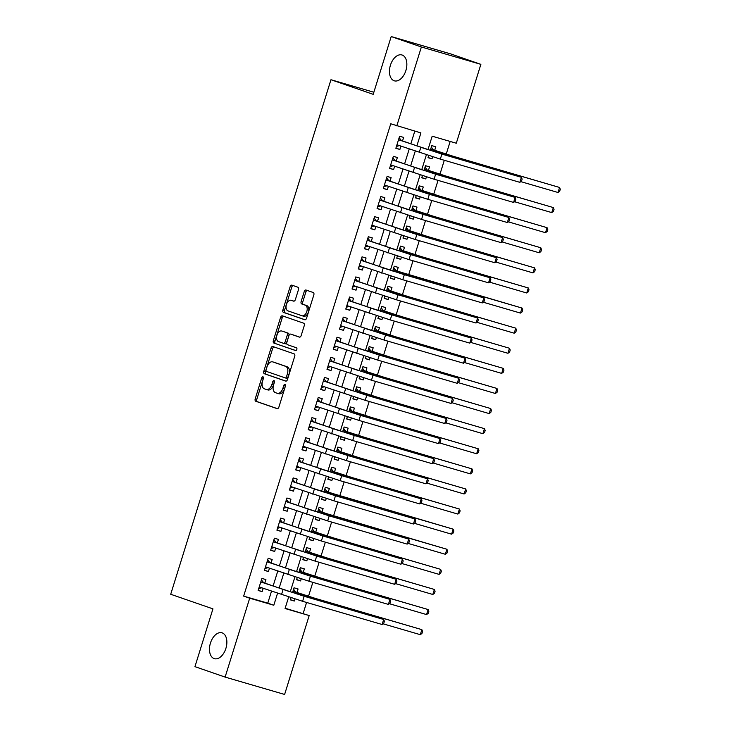 <?xml version="1.0" encoding="UTF-8"?>
<svg xmlns="http://www.w3.org/2000/svg" width="731" height="731" viewBox="0 0 731 731"><rect width="100%" height="100%" fill="white"/><g stroke="black" fill="none" stroke-linecap="round" stroke-linejoin="round"><path stroke-width="1.1" d="M262.986 376.821A1.444 0.877 -73.7 0 0 262.968 376.812A1.444 0.877 -73.7 0 0 261.725 377.918L255.201 398.879A2.065 1.252 -73.7 0 0 255.768 401.255L277.095 408.629A2.065 1.252 -73.7 0 0 277.131 408.647A2.065 1.252 -73.7 0 0 278.895 407.066L285.419 386.105A1.444 0.877 -73.7 0 0 285.026 384.442A1.444 0.877 -73.7 0 0 284.999 384.433A1.444 0.877 -73.7 0 0 283.765 385.529L282.915 388.243A6.616 4.011 -73.7 0 1 277.277 393.287A6.616 4.011 -73.7 0 1 277.159 393.251L275.386 392.638A6.616 4.011 -73.7 0 1 273.558 385.009L274.408 382.295A1.444 0.877 -73.7 0 0 274.006 380.632A1.444 0.877 -73.7 0 0 273.979 380.623A1.444 0.877 -73.7 0 0 272.745 381.728L271.905 384.433A6.616 4.011 -73.7 0 1 266.258 389.477A6.616 4.011 -73.7 0 1 266.148 389.44L264.366 388.828A6.616 4.011 -73.7 0 1 262.539 381.198L263.388 378.484A1.444 0.877 -73.7 0 0 262.986 376.821M263.48 378.028A1.444 0.877 -73.7 0 0 263.334 378.384L256.809 399.345A2.065 1.252 -73.7 0 0 257.376 401.73L277.451 408.666M285.519 385.648A1.444 0.877 -73.7 0 0 285.373 386.005L284.523 388.718L282.915 388.243M274.5 381.838A1.444 0.877 -73.7 0 0 274.353 382.194L273.513 384.908L271.905 384.433M394.146 80.757A13.478 8.169 -73.7 0 0 394.375 80.83A13.478 8.169 -73.7 0 0 405.933 70.377A13.478 8.169 -73.7 0 0 402.16 55.035A13.478 8.169 -73.7 0 0 401.922 54.962A13.478 8.169 -73.7 0 0 390.363 65.415A13.478 8.169 -73.7 0 0 394.146 80.757M214.165 658.604A13.478 8.169 -73.7 0 0 214.393 658.677A13.478 8.169 -73.7 0 0 225.952 648.223A13.478 8.169 -73.7 0 0 222.178 632.882A13.478 8.169 -73.7 0 0 221.95 632.808A13.478 8.169 -73.7 0 0 210.391 643.262A13.478 8.169 -73.7 0 0 214.165 658.604M298.486 289.604A2.065 1.252 -73.7 0 0 297.919 287.228L291.934 285.154A2.065 1.252 -73.7 0 0 291.897 285.145A2.065 1.252 -73.7 0 0 290.134 286.716L282.879 309.999A2.065 1.252 -73.7 0 0 283.454 312.384L304.772 319.758A2.065 1.252 -73.7 0 0 304.809 319.767A2.065 1.252 -73.7 0 0 306.572 318.195L313.827 294.913A2.065 1.252 -73.7 0 0 313.261 292.528L306.033 290.033A2.065 1.252 -73.7 0 0 305.997 290.015A2.065 1.252 -73.7 0 0 304.233 291.596L301.126 301.556A2.065 1.252 -73.7 0 0 301.702 303.941L305.284 305.174A5.528 3.353 -73.7 0 1 306.828 311.47A5.528 3.353 -73.7 0 1 302.086 315.765A5.528 3.353 -73.7 0 1 301.994 315.737L287.959 310.876A5.528 3.353 -73.7 0 1 286.406 304.58A5.528 3.353 -73.7 0 1 291.148 300.295A5.528 3.353 -73.7 0 1 291.24 300.322L293.579 301.135A2.065 1.252 -73.7 0 0 293.615 301.145A2.065 1.252 -73.7 0 0 295.379 299.573L298.486 289.604M285.154 608.219L309.186 615.557L284.615 694.45L225.121 677.089L194.949 666.654L212.94 608.868L170.707 594.266L330.96 79.725L373.203 94.336L391.204 36.55L421.376 46.985L480.87 64.346L456.299 143.23L432.176 136.194L427.982 149.681M225.121 677.089L249.691 598.196L273.805 605.241L277.533 593.28M416.88 145.88L420.919 132.914L390.765 123.786L243.651 596.112L249.691 598.196M396.805 125.869L421.376 46.985M272.818 346.512A2.065 1.252 -73.7 0 0 272.791 346.503A2.065 1.252 -73.7 0 0 271.027 348.075L263.772 371.357A2.065 1.252 -73.7 0 0 264.339 373.733L285.666 381.107A2.065 1.252 -73.7 0 0 285.702 381.125A2.065 1.252 -73.7 0 0 287.466 379.544L294.721 356.271A2.065 1.252 -73.7 0 0 294.145 353.886L272.818 346.512M273.33 340.673L280.576 317.4A2.065 1.252 -73.7 0 1 282.34 315.819A2.065 1.252 -73.7 0 1 282.376 315.838L303.703 323.212A2.065 1.252 -73.7 0 1 304.27 325.587L301.172 335.556A2.065 1.252 -73.7 0 1 299.408 337.128A2.065 1.252 -73.7 0 0 299.408 337.128L290.719 334.122A2.065 1.252 -73.7 0 0 290.682 334.113A2.065 1.252 -73.7 0 0 288.919 335.684L286.863 342.3A2.065 1.252 -73.7 0 0 287.438 344.685L296.439 347.792A1.444 0.877 -73.7 0 1 296.841 349.436A1.444 0.877 -73.7 0 1 295.598 350.56A1.444 0.877 -73.7 0 0 295.598 350.56L273.897 343.058A2.065 1.252 -73.7 0 1 273.33 340.673L274.938 341.149L282.184 317.866L280.576 317.4M432.67 156.818L432.03 158.846L428.074 157.485M434.689 150.312L435.786 146.794L431.765 145.615L430.276 150.422M426.411 176.911L425.771 178.949L421.814 177.578M428.43 170.405L429.526 166.887L425.506 165.718L424.017 170.515M420.142 197.014L419.512 199.051L415.555 197.681M422.171 190.508L423.267 186.99L419.247 185.811L417.748 190.617M413.883 217.107L413.253 219.145L409.296 217.774M415.912 210.601L417.008 207.083L412.988 205.914L411.489 210.72M407.624 237.21L406.993 239.247L403.037 237.877M409.652 230.704L410.749 227.186L406.728 226.016L405.23 230.813M401.365 257.312L400.734 259.341L396.769 257.979M403.393 250.806L404.49 247.288L400.469 246.109L398.971 250.916M395.105 277.405L394.475 279.443L390.509 278.072M397.134 270.899L398.231 267.382L394.21 266.212L392.711 271.018M388.846 297.508L388.216 299.546L384.25 298.175M390.875 291.002L391.971 287.484L387.951 286.314L386.452 291.112M382.587 317.61L381.947 319.639L377.991 318.277M384.616 311.095L385.703 307.587L381.692 306.408L380.193 311.214M376.328 337.704L375.688 339.741L371.732 338.371M378.347 331.198L379.444 327.68L375.423 326.51L373.934 331.307M370.069 357.806L369.429 359.844L365.473 358.473M372.088 351.3L373.185 347.782L369.164 346.604L367.675 351.41M363.8 377.9L363.17 379.937L359.213 378.567M365.829 371.394L366.925 367.876L362.905 366.706L361.416 371.512M357.541 398.002L356.911 400.04L352.954 398.669M359.57 391.496L360.666 387.978L356.646 386.809L355.147 391.606M351.282 418.105L350.652 420.133L346.695 418.772M353.311 411.599L354.407 408.081L350.387 406.902L348.888 411.708M345.023 438.198L344.392 440.236L340.436 438.865M347.051 431.692L348.148 428.174L344.127 427.005L342.629 431.802M338.764 458.3L338.133 460.338L334.168 458.967M340.792 451.795L341.889 448.277L337.868 447.098L336.37 451.904M332.504 478.394L331.874 480.431L327.908 479.061M334.533 471.888L335.63 468.37L331.609 467.2L330.11 472.007M326.245 498.496L325.606 500.534L321.649 499.163M328.274 491.99L329.37 488.472L325.35 487.303L323.851 492.1M319.986 518.599L319.346 520.636L315.39 519.266M322.015 512.093L323.102 508.575L319.081 507.396L317.592 512.203M313.727 538.692L313.087 540.73L309.131 539.359M315.746 532.186L316.843 528.668L312.822 527.499L311.333 532.305M307.468 558.795L306.828 560.832L302.872 559.462M309.487 552.289L310.584 548.771L306.563 547.601L305.074 552.398M301.199 578.897L300.569 580.926L296.612 579.564M303.228 572.391L304.324 568.873L300.304 567.695L298.805 572.501M264.814 583.1L265.91 579.582L261.89 578.413L258.134 590.465L262.146 591.644L263.187 588.318M271.073 562.998L272.17 559.48L268.149 558.31L264.394 570.372L268.414 571.541L269.447 568.225M277.332 542.905L278.429 539.387L274.408 538.208L270.653 550.269L274.673 551.448L275.706 548.122M283.591 522.802L284.688 519.284L280.667 518.115L276.912 530.176L280.932 531.346L281.965 528.02M289.851 502.709L290.947 499.191L286.927 498.012L283.171 510.074L287.192 511.243L288.224 507.926M296.11 482.606L297.206 479.088L293.186 477.919L289.43 489.971L293.451 491.15L294.483 487.824M302.369 462.504L303.466 458.986L299.445 457.816L295.69 469.878L299.71 471.047L300.743 467.73M308.628 442.41L309.725 438.892L305.704 437.714L301.949 449.775L305.969 450.954L307.002 447.628M314.887 422.308L315.984 418.79L311.963 417.62L308.208 429.673L312.228 430.851L313.27 427.525M321.156 402.205L322.243 398.687L318.232 397.518L314.467 409.579L318.488 410.749L319.529 407.432M327.415 382.112L328.511 378.594L324.491 377.415L320.735 389.477L324.756 390.656L325.788 387.329M333.674 362.009L334.771 358.492L330.75 357.322L326.995 369.383L331.015 370.553L332.048 367.236M339.933 341.916L341.03 338.398L337.009 337.219L333.254 349.281L337.274 350.451L338.307 347.134M346.192 321.814L347.289 318.296L343.268 317.126L339.513 329.178L343.533 330.357L344.566 327.031M352.452 301.711L353.548 298.193L349.528 297.024L345.772 309.085L349.793 310.255L350.825 306.938M358.711 281.618L359.807 278.1L355.787 276.921L352.031 288.983L356.052 290.161L357.084 286.835M364.97 261.515L366.067 257.997L362.046 256.828L358.291 268.889L362.311 270.059L363.344 266.733M371.229 241.413L372.326 237.904L368.305 236.725L364.55 248.787L368.57 249.956L369.603 246.639M377.498 221.319L378.585 217.801L374.564 216.632L370.809 228.684L374.829 229.863L375.871 226.537M383.757 201.217L384.853 197.699L380.833 196.529L377.077 208.591L381.089 209.76L382.13 206.444M390.016 181.124L391.112 177.606L387.092 176.427L383.336 188.488L387.357 189.658L388.389 186.341M396.275 161.021L397.372 157.503L393.351 156.333L389.596 168.386L393.616 169.565L394.649 166.239M243.651 596.112L267.774 603.148L271.503 591.196M273.12 585.979L277.762 571.094M279.388 565.876L284.021 551M285.647 545.774L290.28 530.898M291.907 525.68L296.539 510.795M298.166 505.578L302.798 490.702M304.425 485.475L309.058 470.6M310.684 465.382L315.317 450.506M316.943 445.28L321.576 430.404M323.203 425.186L327.835 410.301M329.462 405.084L334.104 390.208M335.73 384.981L340.363 370.105M341.989 364.888L346.622 350.003M348.248 344.785L352.881 329.909M354.508 324.692L359.14 309.807M360.767 304.589L365.399 289.714M367.026 284.487L371.659 269.611M373.285 264.394L377.918 249.509M379.544 244.291L384.177 229.415M385.804 224.189L390.445 209.313M392.063 204.095L396.705 189.219M398.331 183.993L402.964 169.117M404.59 163.899L409.223 149.014M410.849 143.797L414.797 131.123M402.534 140.919L403.631 137.401L399.61 136.231L395.855 148.292L399.875 149.462L400.908 146.145M303.146 613.473L306.581 602.463M308.491 596.322L312.841 582.36M314.75 576.22L319.1 562.267M321.01 556.117L325.359 542.164M327.278 536.024L331.618 522.062M333.537 515.922L337.877 501.969M339.796 495.828L344.146 481.866M346.055 475.726L350.405 461.764M352.315 455.623L356.664 441.67M358.574 435.53L362.923 421.568M364.833 415.427L369.182 401.474M371.092 395.334L375.442 381.372M377.351 375.231L381.701 361.269M383.611 355.129L387.96 341.176M389.879 335.036L394.219 321.073M396.138 314.933L400.478 300.98M402.397 294.831L406.747 280.878M408.656 274.737L413.006 260.775M414.916 254.635L419.265 240.682M421.175 234.541L425.524 220.579M427.434 214.439L431.783 200.477M433.693 194.336L438.043 180.383M439.952 174.243L444.302 160.281M446.221 154.14L450.168 141.448M290.947 597.748L290.289 599.859L294.31 601.028L294.94 598.991M296.969 592.485L298.065 588.967L294.045 587.797L292.546 592.594M300.569 580.926L296.548 579.756L297.206 577.645M306.828 560.832L302.808 559.654L303.466 557.543M313.087 540.73L309.067 539.56L309.725 537.449M319.346 520.636L315.326 519.458L315.984 517.347M325.606 500.534L321.594 499.355L322.243 497.244M331.874 480.431L327.853 479.262L328.511 477.151M338.133 460.338L334.113 459.159L334.771 457.049M344.392 440.236L340.372 439.066L341.03 436.955M350.652 420.133L346.631 418.964L347.289 416.853M356.911 400.04L352.89 398.861L353.548 396.75M363.17 379.937L359.149 378.768L359.807 376.657M369.429 359.844L365.409 358.665L366.067 356.554M375.688 339.741L371.668 338.572L372.326 336.461M381.947 319.639L377.927 318.469L378.585 316.359M388.216 299.546L384.195 298.367L384.853 296.256M394.475 279.443L390.455 278.273L391.112 276.163M400.734 259.341L396.714 258.171L397.372 256.06M406.993 239.247L402.973 238.068L403.631 235.958M413.253 219.145L409.232 217.975L409.89 215.864M419.512 199.051L415.491 197.873L416.149 195.762M425.771 178.949L421.75 177.779L422.408 175.668M432.03 158.846L428.01 157.677L428.668 155.566M373.852 92.243L330.96 79.725M391.204 36.55L450.698 53.911L480.87 64.346M288.654 597.017L285.063 608.521L309.186 615.557M426.374 154.835L421.714 169.784M420.115 174.937L415.455 189.877M413.856 195.031L409.196 209.98M407.596 215.133L402.936 230.082M401.328 235.236L396.677 250.176M395.069 255.329L390.418 270.278M388.81 275.432L384.159 290.371M382.551 295.525L377.9 310.474M376.291 315.628L371.64 330.576M370.032 335.73L365.372 350.67M363.773 355.823L359.113 370.772M357.514 375.926L352.854 390.866M351.255 396.019L346.595 410.968M344.986 416.122L340.335 431.071M338.727 436.224L334.076 451.164M332.468 456.318L327.817 471.267M326.209 476.42L321.558 491.369M319.95 496.523L315.299 511.462M313.69 516.616L309.039 531.565M307.431 536.718L302.771 551.658M301.172 556.812L296.512 571.761M294.913 576.914L290.253 591.863M279.16 588.062L283.792 573.186M285.419 567.96L290.052 553.084M291.678 547.866L296.311 532.981M297.937 527.764L302.57 512.888M304.197 507.661L308.829 492.785M310.456 487.568L315.098 472.692M316.724 467.465L321.357 452.59M322.983 447.372L327.616 432.487M329.242 427.269L333.875 412.394M335.502 407.167L340.134 392.291M341.761 387.074L346.393 372.189M348.02 366.971L352.653 352.095M354.279 346.878L358.912 331.993M360.538 326.775L365.171 311.899M366.798 306.673L371.439 291.797M373.057 286.579L377.699 271.694M379.325 266.477L383.958 251.601M385.584 246.374L390.217 231.499M391.843 226.281L396.476 211.405M398.103 206.179L402.735 191.303M404.362 186.085L408.995 171.2M410.621 165.983L415.254 151.107M267.774 603.148L273.805 605.241M294.31 601.028L290.353 599.658M262.146 591.644L258.189 590.273M268.414 571.541L264.448 570.171M274.673 551.448L270.708 550.077M280.932 531.346L276.976 529.975M287.192 511.243L283.235 509.882M293.451 491.15L289.494 489.779M299.71 471.047L295.753 469.677M305.969 450.954L302.013 449.583M312.228 430.851L308.272 429.481M318.488 410.749L314.531 409.378M324.756 390.656L320.79 389.285M331.015 370.553L327.049 369.182M337.274 350.451L333.309 349.089M343.533 330.357L339.577 328.987M349.793 310.255L345.836 308.884M356.052 290.161L352.095 288.791M362.311 270.059L358.354 268.688M368.57 249.956L364.614 248.595M374.829 229.863L370.873 228.492M381.089 209.76L377.132 208.39M387.357 189.658L383.391 188.296M393.616 169.565L389.65 168.194M399.875 149.462L395.91 148.091M266.376 389.504L267.756 389.906A6.616 4.011 -73.7 0 0 267.866 389.943A6.616 4.011 -73.7 0 0 273.513 384.908M277.387 393.315L278.767 393.717A6.616 4.011 -73.7 0 0 278.886 393.753A6.616 4.011 -73.7 0 0 284.523 388.718M274.079 346.942A2.065 1.252 -73.7 0 0 272.636 348.541L265.38 371.823A2.065 1.252 -73.7 0 0 265.947 374.208L286.022 381.143M266.111 369.758A1.444 0.877 -73.7 0 0 266.504 371.43L285.227 377.9A1.444 0.877 -73.7 0 0 285.245 377.909A1.444 0.877 -73.7 0 0 286.479 376.803L287.374 373.943A6.616 4.011 -73.7 0 0 285.547 366.322L272.754 361.891A6.616 4.011 -73.7 0 0 272.645 361.863A6.616 4.011 -73.7 0 0 266.998 366.898L266.111 369.758M285.273 377.909L286.835 378.366A1.444 0.877 -73.7 0 0 286.854 378.375A1.444 0.877 -73.7 0 0 288.087 377.269L286.479 376.803M274.134 362.302A6.616 4.011 -73.7 0 1 274.253 362.329A6.616 4.011 -73.7 0 1 274.363 362.366L287.155 366.788A6.616 4.011 -73.7 0 1 288.983 374.409L288.087 377.269M283.628 316.267A2.065 1.252 -73.7 0 0 282.184 317.866M299.728 337.155L292.327 334.597A2.065 1.252 -73.7 0 0 292.29 334.588A2.065 1.252 -73.7 0 0 292.254 334.57M295.872 350.569L273.897 343.058M281.746 331.024A5.528 3.353 -73.7 0 0 281.654 330.997A5.528 3.353 -73.7 0 0 276.912 335.282A5.528 3.353 -73.7 0 0 278.456 341.578L283.409 343.287A2.065 1.252 -73.7 0 0 283.445 343.296A2.065 1.252 -73.7 0 0 285.209 341.724L287.265 335.118A2.065 1.252 -73.7 0 0 286.689 332.733L283.354 331.49A5.528 3.353 -73.7 0 0 283.262 331.463A5.528 3.353 -73.7 0 0 283.162 331.435M283.482 343.305L285.017 343.753A2.065 1.252 -73.7 0 0 285.053 343.771A2.065 1.252 -73.7 0 0 286.817 342.19L285.209 341.724M283.354 331.49L288.297 333.199A2.065 1.252 -73.7 0 1 288.873 335.584L286.817 342.19M274.938 341.149A2.065 1.252 -73.7 0 0 275.505 343.524M292.665 300.743A5.528 3.353 -73.7 0 1 292.756 300.761A5.528 3.353 -73.7 0 1 292.848 300.797L293.935 301.172M302.186 315.792L303.603 316.203A5.528 3.353 -73.7 0 0 303.694 316.231A5.528 3.353 -73.7 0 0 308.436 311.945A5.528 3.353 -73.7 0 0 306.892 305.649L305.284 305.174M307.285 290.463A2.065 1.252 -73.7 0 0 305.841 292.062L302.735 302.022A2.065 1.252 -73.7 0 0 303.31 304.407L306.892 305.649M293.186 285.593A2.065 1.252 -73.7 0 0 291.742 287.192L284.487 310.465A2.065 1.252 -73.7 0 0 285.063 312.85L305.129 319.794M293.588 589.268L295.753 592.064L315.207 598.36L421.86 629.647L318.223 599.402L292.948 591.315M291.331 597.867L290.874 597.985M420.298 634.672L421.86 629.647L422.573 631.447L421.951 633.457L420.298 634.672L383.071 623.808M295.753 592.064L292.967 591.251M382.121 624.502L383.684 619.486L384.396 621.286L383.775 623.296L382.121 624.502L302.607 601.302L259.222 586.956M261.424 579.884L263.599 582.68L287.082 590.803L383.684 619.486L304.169 596.277L260.793 581.931M261.68 587.797L258.71 588.601M263.599 582.68L260.812 581.867M299.847 569.175L302.013 571.971L321.466 578.258L428.119 609.544L324.482 579.299L299.207 571.213M297.59 577.764L297.133 577.892M426.557 614.57L428.119 609.544L428.832 611.354L428.211 613.364L426.557 614.57L389.331 603.705M302.013 571.971L299.226 571.158M306.106 549.072L308.272 551.868L327.726 558.164L434.378 589.451L330.75 559.206L305.467 551.119M303.849 557.671L303.392 557.79M432.816 594.477L434.378 589.451L435.091 591.251L434.47 593.261L432.816 594.477L395.59 583.612M308.272 551.868L305.485 551.055M312.365 528.97L314.54 531.766L333.985 538.062L440.638 569.348L337.009 539.103L311.726 531.017M310.108 537.568L309.652 537.687M439.075 574.374L440.638 569.348L441.35 571.158L440.729 573.168L439.075 574.374L401.849 563.51M314.54 531.766L311.753 530.953M318.625 508.877L320.799 511.673L326.172 513.527L446.897 549.255L343.268 519.01L317.994 510.914M316.368 517.466L315.911 517.594M445.334 554.272L446.897 549.255L447.619 551.055L446.988 553.065L445.334 554.272L408.117 543.416M320.799 511.673L318.012 510.859M388.38 604.409L389.943 599.383L390.656 601.184L390.034 603.194L388.38 604.409L308.866 581.2L265.49 566.854M267.683 559.782L269.858 562.578L293.341 570.701L389.943 599.383L310.428 576.174L267.053 561.828M267.939 567.704L264.969 568.508M269.858 562.578L267.071 561.764M394.639 584.307L396.202 579.281L396.924 581.09L396.293 583.1L394.639 584.307L315.125 561.106L271.749 546.751M273.951 539.688L276.117 542.484L299.6 550.598L396.202 579.281L316.687 556.081L273.312 541.726M274.198 547.601L271.228 548.405M276.117 542.484L273.33 541.671M400.899 564.213L402.461 559.188L403.183 560.988L402.553 562.998L400.899 564.213L321.384 541.004L278.008 526.658M280.211 519.586L282.376 522.382L305.86 530.505L402.461 559.188L322.947 535.978L279.571 521.632M280.457 527.508L277.488 528.303M282.376 522.382L279.589 521.568M407.158 544.111L408.72 539.085L409.442 540.894L408.812 542.895L407.158 544.111L327.643 520.901L284.268 506.556M286.47 499.492L288.635 502.288L312.119 510.402L408.72 539.085L329.206 515.876L285.83 501.53M286.716 507.405L283.756 508.209M288.635 502.288L285.848 501.475M324.884 488.774L327.059 491.57L332.431 493.434L453.156 529.153L349.528 498.907L324.253 490.821M322.627 497.372L322.17 497.491M451.594 534.178L453.156 529.153L453.878 530.953L453.247 532.963L451.594 534.178L414.376 523.314M327.059 491.57L324.272 490.757M413.417 524.008L414.989 518.983L415.701 520.792L415.071 522.802L413.417 524.008L333.903 500.808L290.527 486.453M292.729 479.39L294.895 482.186L318.378 490.309L414.989 518.983L335.474 495.782L292.089 481.437M292.976 487.303L290.015 488.107M294.895 482.186L292.108 481.373M331.143 468.681L333.318 471.468L352.771 477.763L459.415 509.05L355.787 478.805L330.513 470.718M328.886 477.27L328.429 477.398M457.853 514.076L459.415 509.05L460.137 510.859L459.507 512.87L457.853 514.076L420.636 503.211M333.318 471.468L330.531 470.654M419.676 503.915L421.248 498.889L421.961 500.689L421.33 502.7L419.676 503.915L340.162 480.706L296.786 466.36M298.988 459.287L301.154 462.083L324.637 470.207L421.248 498.889L341.733 475.68L298.349 461.334M299.244 467.21L296.274 468.004M301.154 462.083L298.367 461.27M337.411 448.578L339.577 451.374L359.031 457.67L465.684 488.957L362.046 458.712L336.772 450.616M335.154 457.167L334.688 457.295M464.112 493.982L465.684 488.957L466.396 490.757L465.766 492.767L464.112 493.982L426.895 483.118M339.577 451.374L336.79 450.561M425.935 483.812L427.507 478.787L428.22 480.596L427.598 482.606L425.935 483.812L346.421 460.603L303.045 446.257M305.247 439.194L307.413 441.99L330.896 450.104L427.507 478.787L347.993 455.587L304.608 441.232M305.503 447.107L302.533 447.911M307.413 441.99L304.626 441.177M343.671 428.476L345.836 431.272L365.29 437.567L471.943 468.854L368.305 438.609L343.031 430.522M341.414 437.074L340.948 437.193M470.371 473.88L471.943 468.854L472.655 470.663L472.034 472.665L470.371 473.88L433.154 463.015M345.836 431.272L343.049 430.458M432.204 463.71L433.766 458.693L434.479 460.493L433.858 462.504L432.204 463.71L352.689 440.51L309.304 426.164M311.507 419.091L313.681 421.888L337.155 430.011L433.766 458.693L354.252 435.484L310.876 421.138M311.762 427.005L308.793 427.809M313.681 421.888L310.894 421.074M349.93 408.382L352.095 411.178L371.549 417.465L478.202 448.752L374.564 418.507L349.29 410.42M347.673 416.972L347.216 417.099M476.639 453.777L478.202 448.752L478.915 450.561L478.293 452.571L476.639 453.777L439.413 442.913M352.095 411.178L349.308 410.365M438.463 443.616L440.025 438.591L440.738 440.391L440.117 442.401L438.463 443.616L358.948 420.407L315.564 406.061M317.766 398.998L319.94 401.785L343.415 409.908L440.025 438.591L360.511 415.382L317.135 401.036M318.022 406.911L315.052 407.715M319.94 401.785L317.153 400.972M356.189 388.28L358.354 391.076L377.808 397.372L484.461 428.658L380.824 398.413L355.549 390.327M353.932 396.878L353.475 396.997M482.899 433.684L484.461 428.658L485.174 430.458L484.552 432.469L482.899 433.684L445.672 422.82M358.354 391.076L355.568 390.263M444.722 423.514L446.285 418.488L446.997 420.298L446.376 422.308L444.722 423.514L365.208 400.314L321.823 385.959M324.025 378.896L326.2 381.692L349.683 389.806L446.285 418.488L366.77 395.288L323.394 380.933M324.281 386.809L321.311 387.613M326.2 381.692L323.413 380.878M362.448 368.177L364.614 370.973L384.067 377.269L490.72 408.556L387.083 378.311L361.808 370.224M360.191 376.776L359.734 376.904M489.158 413.582L490.72 408.556L491.433 410.365L490.812 412.375L489.158 413.582L451.932 402.717M364.614 370.973L361.827 370.16M450.981 403.421L452.544 398.395L453.257 400.195L452.635 402.205L450.981 403.421L371.467 380.211L328.091 365.865M330.284 358.793L332.459 361.589L355.942 369.712L452.544 398.395L373.029 375.186L329.654 360.84M330.54 366.715L327.57 367.51M332.459 361.589L329.672 360.776M368.707 348.084L370.873 350.88L390.327 357.167L496.979 388.463L393.351 358.217L368.068 350.122M366.45 356.673L365.993 356.801M495.417 393.479L496.979 388.463L497.692 390.263L497.071 392.273L495.417 393.479L458.191 382.624M370.873 350.88L368.086 350.067M457.24 383.318L458.803 378.292L459.525 380.102L458.894 382.112L457.24 383.318L377.726 360.109L334.35 345.763M336.552 338.7L338.718 341.496L362.201 349.61L458.803 378.292L379.288 355.083L335.913 340.737M336.799 346.613L333.829 347.417M338.718 341.496L335.931 340.683M463.5 363.216L465.062 358.19L465.784 359.999L465.154 362.009L463.5 363.216L383.985 340.016L340.609 325.66M342.812 318.597L344.977 321.393L368.461 329.517L465.062 358.19L385.548 334.99L342.172 320.644M343.058 326.51L340.089 327.314M344.977 321.393L342.19 320.58M469.759 343.122L471.321 338.097L472.043 339.897L471.413 341.907L469.759 343.122L390.244 319.913L346.869 305.567M349.071 298.495L351.236 301.291L374.72 309.414L471.321 338.097L391.816 314.887L348.431 300.542M349.317 306.417L346.357 307.221M351.236 301.291L348.449 300.478M374.966 327.981L377.141 330.777L396.586 337.073L503.239 368.36L399.61 338.115L374.336 330.028M372.709 336.58L372.253 336.699M501.676 373.386L503.239 368.36L503.961 370.16L503.33 372.17L501.676 373.386L464.45 362.521M377.141 330.777L374.354 329.964M381.226 307.888L383.4 310.684L402.854 316.971L509.498 348.258L405.869 318.012L380.595 309.926M378.969 316.477L378.512 316.605M507.935 353.283L509.498 348.258L510.22 350.067L509.589 352.077L507.935 353.283L470.718 342.419M383.4 310.684L380.613 309.871M387.485 287.786L389.66 290.582L409.113 296.877L515.757 328.164L412.129 297.919L386.854 289.823M385.228 296.384L384.771 296.503M514.195 333.19L515.757 328.164L516.479 329.964L515.848 331.975L514.195 333.19L476.977 322.325M389.66 290.582L386.873 289.768M476.018 323.02L477.59 317.994L478.302 319.803L477.672 321.814L476.018 323.02L396.504 299.82L353.128 285.465M355.33 278.401L357.496 281.197L380.979 289.312L477.59 317.994L398.075 294.794L354.69 280.439M355.586 286.314L352.616 287.119M357.496 281.197L354.709 280.384M393.744 267.683L395.919 270.479L401.292 272.343L522.025 308.062L418.388 277.817L393.114 269.73M391.487 276.281L391.03 276.4M520.454 313.087L522.025 308.062L522.738 309.871L522.108 311.881L520.454 313.087L483.237 302.223M395.919 270.479L393.132 269.666M482.277 302.926L483.849 297.901L484.562 299.701L483.931 301.711L482.277 302.926L402.763 279.717L359.387 265.371M361.589 258.299L363.755 261.095L387.238 269.218L483.849 297.901L404.334 274.692L360.95 260.346M361.845 266.212L358.875 267.016M363.755 261.095L360.968 260.282M400.012 247.59L402.178 250.386L421.632 256.672L528.285 287.959L424.647 257.714L399.373 249.627M397.755 256.179L397.289 256.307M526.713 292.985L528.285 287.959L528.997 289.768L528.367 291.779L526.713 292.985L489.496 282.129M402.178 250.386L399.391 249.573M488.536 282.824L490.108 277.798L490.821 279.598L490.199 281.609L488.536 282.824L409.031 259.615L365.646 245.269M367.848 238.205L370.023 241.002L393.497 249.116L490.108 277.798L410.594 254.589L367.209 240.243M368.104 246.119L365.135 246.923M370.023 241.002L367.236 240.188M406.272 227.487L408.437 230.283L427.891 236.579L534.544 267.866L430.906 237.621L405.632 229.534M404.015 236.086L403.558 236.204M532.972 272.891L534.544 267.866L535.256 269.666L534.635 271.676L532.972 272.891L495.755 262.027M408.437 230.283L405.65 229.47M494.805 262.721L496.367 257.696L497.08 259.505L496.459 261.515L494.805 262.721L415.29 239.521L371.905 225.166M374.108 218.103L376.282 220.899L399.756 229.013L496.367 257.696L416.853 234.496L373.477 220.141M374.363 226.016L371.394 226.82M376.282 220.899L373.495 220.086M412.531 207.385L414.696 210.181L434.15 216.477L540.803 247.763L437.165 217.518L411.891 209.431M410.274 215.983L409.817 216.111M539.24 252.789L540.803 247.763L541.516 249.573L540.894 251.583L539.24 252.789L502.014 241.924M414.696 210.181L411.909 209.368M501.064 242.628L502.626 237.602L503.339 239.402L502.718 241.413L501.064 242.628L421.549 219.419L378.165 205.073M380.367 198L382.541 200.797L406.025 208.92L502.626 237.602L423.112 214.393L379.736 200.047M380.623 205.923L377.653 206.718M382.541 200.797L379.755 199.983M418.79 187.291L420.955 190.087L440.409 196.374L547.062 227.67L443.425 197.425L418.15 189.329M416.533 195.881L416.076 196.009M545.5 232.696L547.062 227.67L547.775 229.47L547.153 231.48L545.5 232.696L508.273 221.831M420.955 190.087L418.169 189.274M507.323 222.526L508.886 217.5L509.598 219.309L508.977 221.319L507.323 222.526L427.809 199.316L384.433 184.97M386.626 177.907L388.801 180.703L412.284 188.817L508.886 217.5L429.371 194.3L385.995 179.945M386.882 185.82L383.912 186.624M388.801 180.703L386.014 179.89M425.049 167.189L427.215 169.985L446.668 176.281L553.321 207.567L449.684 177.322L424.409 169.236M422.792 175.787L422.335 175.906M551.759 212.593L553.321 207.567L554.034 209.368L553.413 211.378L551.759 212.593L514.533 201.729M427.215 169.985L424.428 169.172M513.582 202.423L515.145 197.407L515.867 199.207L515.236 201.217L513.582 202.423L434.068 179.223L390.692 164.877M392.894 157.805L395.06 160.601L418.543 168.724L515.145 197.407L435.63 174.197L392.255 159.851M393.141 165.718L390.171 166.522M395.06 160.601L392.273 159.787M431.308 147.095L433.483 149.892L452.928 156.178L559.58 187.465L455.952 157.22L430.669 149.133M429.051 155.685L428.594 155.813M558.018 192.491L559.58 187.465L560.293 189.274L559.672 191.284L558.018 192.491L520.792 181.626M433.483 149.892L430.696 149.078M519.842 182.33L521.404 177.304L522.126 179.104L521.495 181.114L519.842 182.33L440.327 159.12L396.951 144.775M399.153 137.702L401.319 140.498L424.802 148.621L521.404 177.304L441.889 154.095L398.514 139.749M399.4 145.624L396.43 146.428M401.319 140.498L398.532 139.685M263.334 378.384L261.725 377.918M285.373 386.005L283.765 385.529M274.353 382.194L272.745 381.728M257.376 401.73L255.768 401.255M256.809 399.345L255.201 398.879M265.947 374.208L264.339 373.733M265.38 371.823L263.772 371.357M272.636 348.541L271.027 348.075M288.983 374.409L287.374 373.943M287.155 366.788L285.547 366.322M274.363 362.366L272.754 361.891M292.327 334.597L290.719 334.122M288.873 335.584L287.265 335.118M288.297 333.199L286.689 332.733M292.848 300.797L291.24 300.322M303.31 304.407L301.702 303.941M302.735 302.022L301.126 301.556M305.841 292.062L304.233 291.596M285.063 312.85L283.454 312.384M284.487 310.465L282.879 309.999M291.742 287.192L290.134 286.716M296.749 593.91L297.115 592.75M317.994 600.151L318.223 599.402M281.49 594.65L283.061 589.625M302.607 601.302L304.169 596.277M303.009 573.817L303.374 572.656M324.253 580.048L324.482 579.299M309.277 553.714L309.633 552.554M330.513 559.946L330.75 559.206M315.536 533.612L315.893 532.451M336.772 539.853L337.009 539.103M321.795 513.518L322.152 512.358M343.031 519.75L343.268 519.01M287.749 574.548L289.321 569.531M308.866 581.2L310.428 576.174M294.017 554.454L295.58 549.429M315.125 561.106L316.687 556.081M300.277 534.352L301.839 529.326M321.384 541.004L322.947 535.978M306.536 514.258L308.098 509.233M327.643 520.901L329.206 515.876M328.055 493.416L328.411 492.255M349.29 499.657L349.528 498.907M312.795 494.156L314.357 489.13M333.903 500.808L335.474 495.782M334.314 473.313L334.67 472.162M355.558 479.554L355.787 478.805M319.054 474.053L320.617 469.028M340.162 480.706L341.733 475.68M340.573 453.22L340.938 452.06M361.818 459.452L362.046 458.712M325.313 453.96L326.876 448.935M346.421 460.603L347.993 455.587M346.832 433.117L347.198 431.957M368.077 439.358L368.305 438.609M331.572 433.858L333.135 428.832M352.689 440.51L354.252 435.484M353.091 413.024L353.457 411.864M374.336 419.256L374.564 418.507M337.832 413.764L339.403 408.739M358.948 420.407L360.511 415.382M359.35 392.922L359.716 391.761M380.595 399.153L380.824 398.413M344.091 393.662L345.662 388.636M365.208 400.314L366.77 395.288M365.619 372.819L365.975 371.668M386.854 379.06L387.083 378.311M350.35 373.559L351.922 368.534M371.467 380.211L373.029 375.186M371.878 352.726L372.234 351.565M393.114 358.958L393.351 358.217M356.618 353.466L358.181 348.44M377.726 360.109L379.288 355.083M362.878 333.363L364.44 328.338M383.985 340.016L385.548 334.99M369.137 313.261L370.699 308.244M390.244 319.913L391.816 314.887M378.137 332.623L378.494 331.463M399.373 338.864L399.61 338.115M384.396 312.53L384.753 311.369M405.632 318.762L405.869 318.012M390.656 292.427L391.012 291.267M411.891 298.659L412.129 297.919M375.396 293.168L376.958 288.142M396.504 299.82L398.075 294.794M396.915 272.325L397.28 271.164M418.159 278.566L418.388 277.817M381.655 273.065L383.218 268.039M402.763 279.717L404.334 274.692M403.174 252.232L403.539 251.071M424.419 258.463L424.647 257.714M387.914 252.972L389.477 247.946M409.031 259.615L410.594 254.589M409.433 232.129L409.799 230.969M430.678 238.361L430.906 237.621M394.173 232.869L395.736 227.844M415.29 239.521L416.853 234.496M415.692 212.027L416.058 210.875M436.937 218.267L437.165 217.518M400.433 212.767L402.004 207.741M421.549 219.419L423.112 214.393M421.951 191.933L422.317 190.773M443.196 198.165L443.425 197.425M406.692 192.673L408.263 187.648M427.809 199.316L429.371 194.3M428.22 171.831L428.576 170.67M449.455 178.072L449.684 177.322M412.96 172.571L414.523 167.545M434.068 179.223L435.63 174.197M434.479 151.737L434.835 150.577M455.715 157.969L455.952 157.22M419.219 152.468L420.782 147.452M440.327 159.12L441.889 154.095M267.866 389.943L266.258 389.477M278.886 393.753L277.277 393.287M286.854 378.375L285.245 377.909M274.253 362.329L272.645 361.863M292.29 334.588L290.682 334.113M283.262 331.463L281.654 330.997M285.053 343.771L283.445 343.296M292.756 300.761L291.148 300.295M303.694 316.231L302.086 315.765"/></g></svg>
